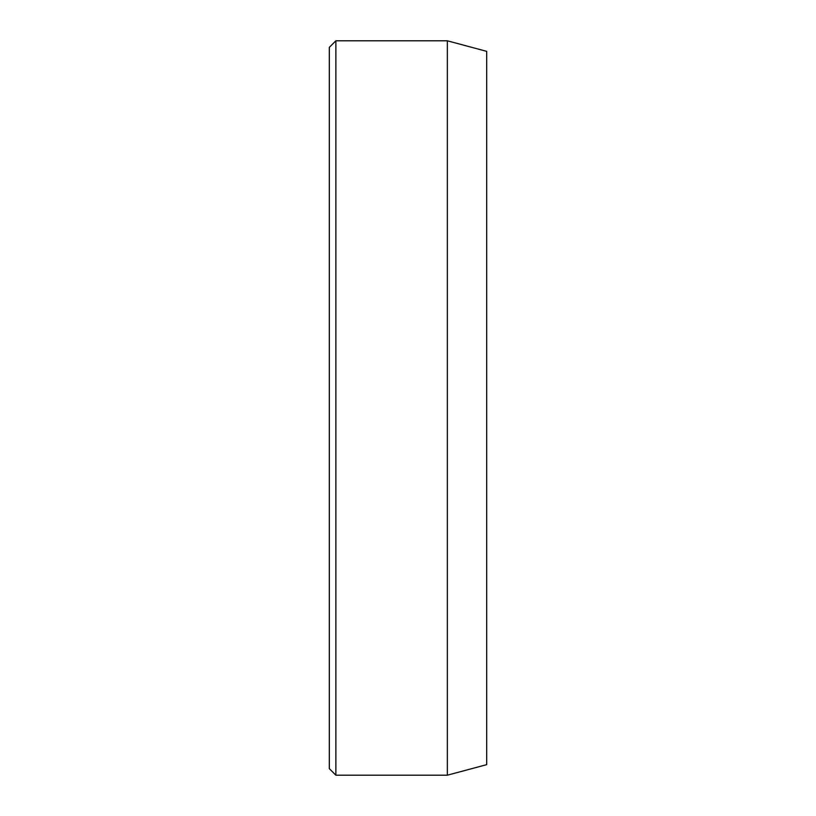 <?xml version="1.0" encoding="UTF-8"?>
<svg xmlns="http://www.w3.org/2000/svg" width="816" height="816" viewBox="0 0 816 816"><rect width="100%" height="100%" fill="white"/><g stroke="black" fill="none" stroke-linecap="round" stroke-linejoin="round"><path stroke-width="1.22" d="M447.341 40.8L447.341 775.2L486.683 764.653L486.683 51.347L447.341 40.8L335.876 40.8L335.876 775.2L329.317 768.641L329.317 47.359L335.876 40.8M447.341 775.2L335.876 775.2"/></g></svg>
